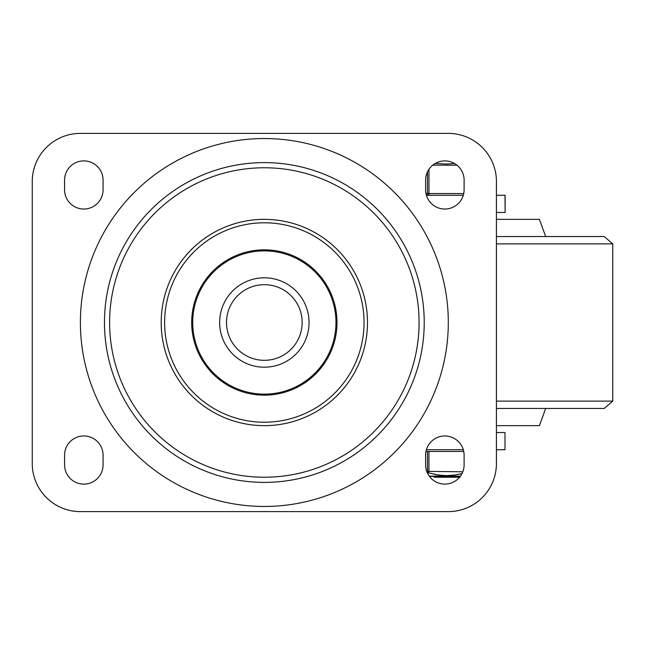 <?xml version="1.0" encoding="UTF-8"?>
<svg xmlns="http://www.w3.org/2000/svg" width="645" height="645" viewBox="0 0 645 645"><rect width="100%" height="100%" fill="white"/><g stroke="black" fill="none" stroke-linecap="round" stroke-linejoin="round"><path stroke-width="0.97" d="M309.044 322.5A44.699 44.699 0 0 1 241.988 361.208A44.699 44.699 0 0 1 241.988 283.792A44.699 44.699 0 0 1 309.044 322.5M364.054 322.5A99.717 99.717 0 0 1 214.487 408.857A99.717 99.717 0 0 1 214.487 236.143A99.717 99.717 0 0 1 364.054 322.5M367.497 322.5A103.152 103.152 0 0 1 212.769 411.833A103.152 103.152 0 0 1 212.769 233.167A103.152 103.152 0 0 1 367.497 322.5M419.073 322.5A154.727 154.727 0 0 1 186.977 456.499A154.727 154.727 0 0 1 186.977 188.501A154.727 154.727 0 0 1 419.073 322.5M424.225 322.5A159.887 159.887 0 0 1 184.397 460.965A159.887 159.887 0 0 1 184.397 184.035A159.887 159.887 0 0 1 424.225 322.5M448.299 322.5A183.954 183.954 0 0 1 172.368 481.807A183.954 183.954 0 0 1 172.368 163.193A183.954 183.954 0 0 1 448.299 322.5M64.573 455.225A19.253 19.253 0 0 1 83.826 435.964A19.253 19.253 0 0 1 103.079 455.225L103.079 464.851A19.253 19.253 0 0 1 83.826 484.105A19.253 19.253 0 0 1 64.573 464.851L64.573 455.225M425.603 189.775L425.603 180.149A19.253 19.253 0 0 1 444.856 160.895A19.253 19.253 0 0 1 464.11 180.149L464.11 189.775A19.253 19.253 0 0 1 444.856 209.036A19.253 19.253 0 0 1 425.603 189.775M425.603 464.851L425.603 455.225A19.253 19.253 0 0 1 444.856 435.964A19.253 19.253 0 0 1 464.11 455.225L464.11 464.851A19.253 19.253 0 0 1 444.856 484.105A19.253 19.253 0 0 1 425.603 464.851M103.079 180.149L103.079 189.775A19.253 19.253 0 0 1 83.826 209.036A19.253 19.253 0 0 1 64.573 189.775L64.573 180.149A19.253 19.253 0 0 1 83.826 160.895A19.253 19.253 0 0 1 103.079 180.149M32.25 181.527L32.25 463.473A48.141 48.141 0 0 0 80.391 511.614L448.299 511.614A48.141 48.141 0 0 0 496.432 463.473L496.432 181.527A48.141 48.141 0 0 0 448.299 133.386L80.391 133.386A48.141 48.141 0 0 0 32.25 181.527M496.432 449.718L504.995 449.718L504.995 432.529L496.432 432.529M504.995 432.529L504.995 449.718M426.401 449.718L463.312 449.718M496.432 195.282L505.124 195.282L505.124 212.471L504.995 195.282M496.432 212.471L504.995 212.471M463.312 195.282L426.401 195.282M496.432 219.348L539.413 219.348L545.662 236.538M496.432 425.652L539.413 425.652L545.662 408.462M496.432 408.462L604.244 408.462L612.75 401.117L612.75 243.883L604.244 236.538L496.432 236.538M463.739 451.444L425.974 451.444M427.466 451.444L427.466 471.406L428.957 471.406L428.957 451.444M426.877 471.737L427.466 471.406A1.717 1.427 60 0 0 428.53 472.89L428.957 471.406L462.82 471.793M427.603 473.39L428.53 472.89L438.882 475.099L446.574 475.623L454.274 475.099L462.013 473.591M429.425 476.365L460.288 476.365M451.452 475.413L449.444 475.55M446.574 475.623L444.05 475.567M441.712 475.413L434.077 474.269M434.585 476.365L434.585 477.227L452.911 477.227L452.758 476.365M460.159 477.227L452.911 477.227L452.911 476.365M454.523 163.499L446.574 164.056L435.23 163.475M427.466 171.876L427.466 193.556A1.717 1.492 90 0 0 428.957 195.282L428.957 169.288M302.166 322.5A37.821 37.821 0 0 1 245.431 355.258A37.821 37.821 0 0 1 245.431 289.742A37.821 37.821 0 0 1 302.166 322.5M337.004 322.5A72.667 72.667 0 0 0 228.008 259.572A72.667 72.667 0 0 0 228.008 385.428A72.667 72.667 0 0 0 337.004 322.5M335.972 322.5A71.635 71.635 0 0 1 228.524 384.533A71.635 71.635 0 0 1 228.524 260.467A71.635 71.635 0 0 1 335.972 322.5M496.432 401.117L612.75 401.117M496.432 243.883L612.75 243.883M434.246 476.365L434.246 477.227M439.543 476.365L439.543 477.227M435.585 476.365L435.585 477.227M443.421 476.365L443.421 477.227M444.212 476.365L444.212 477.227M442.776 476.365L442.776 477.227L442.776 476.365M450.653 476.365L450.653 477.227L450.662 476.365M448.307 476.365L448.307 477.227M459.119 476.365L459.119 477.227M460.457 476.139L429.256 476.139M432.731 165.193L456.982 165.193M463.739 193.556L425.974 193.556M434.166 476.365L434.166 477.227M439.801 476.365L439.801 477.227"/></g></svg>

